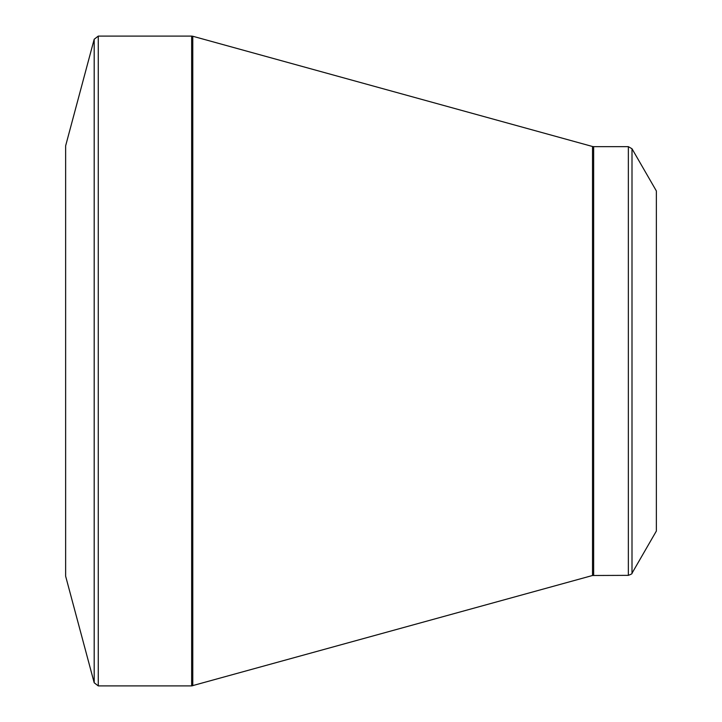 <?xml version="1.0" encoding="UTF-8"?>
<svg xmlns="http://www.w3.org/2000/svg" width="722" height="722" viewBox="0 0 722 722"><rect width="100%" height="100%" fill="white"/><g stroke="black" fill="none" stroke-linecap="round" stroke-linejoin="round"><path stroke-width="1.08" d="M94.194 682.768L65.639 576.192L65.639 145.808L94.194 39.232L98.273 36.1L98.273 685.9L94.194 682.768L94.194 39.232M628.348 575.353L628.348 146.647L632.003 148.759L656.361 190.951L656.361 531.049L632.003 573.241C632.445 573.602 631.227 574.306 628.348 575.353L592.518 575.497L191.646 685.9L191.646 36.1L98.273 36.1M191.646 36.1L192.774 36.253L192.774 685.747M592.518 575.497L592.518 146.503L192.774 36.253M628.348 146.647L593.646 146.647L593.646 575.353M632.003 148.759L632.003 573.241M191.646 685.9L98.273 685.9M593.646 146.647L592.518 146.503"/></g></svg>
